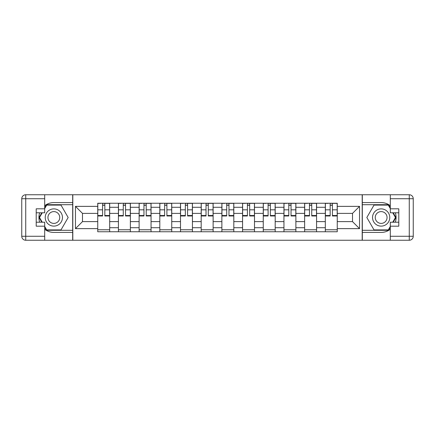 <?xml version="1.0" encoding="UTF-8"?>
<svg xmlns="http://www.w3.org/2000/svg" width="435" height="435" viewBox="0 0 435 435"><rect width="100%" height="100%" fill="white"/><g stroke="black" fill="none" stroke-linecap="round" stroke-linejoin="round"><path stroke-width="0.65" d="M44.696 229.283A14.92 14.92 0 0 0 53.842 232.42L72.678 232.42L72.678 240.245L362.322 240.245L362.322 232.42L381.158 232.42A14.92 14.92 0 0 0 390.304 229.283M390.304 205.717A14.92 14.92 0 0 0 381.158 202.579L362.322 202.579L362.322 194.755L72.678 194.755L72.678 202.579L53.842 202.579A14.92 14.92 0 0 0 44.696 205.717M118.429 231.757L118.429 207.288L109.68 207.288L109.68 231.757M109.68 207.288L109.68 203.243M118.429 207.288L118.429 203.243M130.369 203.243L130.369 231.757M139.118 231.757L139.118 203.243M151.054 203.243L151.054 231.757M159.808 231.757L159.808 203.243M171.743 203.243L171.743 231.757M180.498 231.757L180.498 203.243M192.433 203.243L192.433 231.757M201.187 231.757L201.187 203.243M213.123 203.243L213.123 231.757M221.877 231.757L221.877 203.243M233.812 203.243L233.812 231.757M242.567 231.757L242.567 203.243M254.502 203.243L254.502 231.757M263.257 231.757L263.257 203.243M275.192 203.243L275.192 231.757M283.946 231.757L283.946 203.243M295.882 203.243L295.882 231.757M304.63 231.757L304.63 203.243M316.571 203.243L316.571 231.757M325.32 231.757L325.32 203.243M325.32 221.611L316.571 221.611M304.63 221.611L295.882 221.611M283.946 221.611L275.192 221.611M263.257 221.611L254.502 221.611M242.567 221.611L233.812 221.611M221.877 221.611L213.123 221.611M201.187 221.611L192.433 221.611M180.498 221.611L171.743 221.611M159.808 221.611L151.054 221.611M139.118 221.611L130.369 221.611M118.429 221.611L109.68 221.611M325.32 213.389L316.571 213.389M304.63 213.389L295.882 213.389M283.946 213.389L275.192 213.389M263.257 213.389L254.502 213.389M242.567 213.389L233.812 213.389M221.877 213.389L213.123 213.389M201.187 213.389L192.433 213.389M180.498 213.389L171.743 213.389M159.808 213.389L151.054 213.389M139.118 213.389L130.369 213.389M118.429 213.389L109.68 213.389M82.492 221.611L97.744 221.611L97.744 213.389L82.492 213.389L82.492 221.611L75.462 228.641L75.462 206.359L97.744 206.359L97.744 213.389M337.255 213.389L337.255 221.611L352.508 221.611L352.508 213.389L337.255 213.389L337.255 203.243L97.744 203.243L97.744 206.359M337.255 206.359L359.538 206.359L359.538 228.641L337.255 228.641L337.255 221.611M97.744 221.611L97.744 231.757L337.255 231.757L337.255 228.641M97.744 228.641L75.462 228.641M362.192 240.245L362.192 194.755M72.808 240.245L72.808 194.755M109.68 229.767L97.744 229.767M102.584 205.233L104.835 205.233M130.369 229.767L118.429 229.767M123.274 205.233L125.525 205.233M151.054 229.767L139.118 229.767M143.963 205.233L146.214 205.233M171.743 229.767L159.808 229.767M164.647 205.233L166.904 205.233M192.433 229.767L180.498 229.767M185.337 205.233L187.594 205.233M213.123 229.767L201.187 229.767M206.027 205.233L208.283 205.233M233.812 229.767L221.877 229.767M226.717 205.233L228.973 205.233M254.502 229.767L242.567 229.767M247.406 205.233L249.663 205.233M275.192 229.767L263.257 229.767M268.096 205.233L270.352 205.233M295.882 229.767L283.946 229.767M288.786 205.233L291.037 205.233M316.571 229.767L304.63 229.767M309.475 205.233L311.726 205.233M337.255 229.767L325.32 229.767M330.165 205.233L332.416 205.233M75.462 206.359L82.492 213.389M352.508 221.611L359.538 228.641M352.508 213.389L359.538 206.359M104.835 215.977L104.835 203.373L109.615 203.373L109.615 215.977L104.835 215.977M102.584 205.102L104.835 205.102M100.594 203.373L97.81 203.373L97.81 215.977L102.584 215.977L102.584 203.373L106.825 203.373M125.525 215.977L125.525 203.373L130.299 203.373L130.299 215.977L125.525 215.977M123.274 205.102L125.525 205.102M121.283 203.373L118.499 203.373L118.499 215.977L123.274 215.977L123.274 203.373L127.515 203.373M146.214 215.977L146.214 203.373L150.988 203.373L150.988 215.977L146.214 215.977M143.963 205.102L146.214 205.102M141.973 203.373L139.189 203.373L139.189 215.977L143.963 215.977L143.963 203.373L148.204 203.373M39.688 212.791A14.92 14.92 0 0 0 39.688 222.209M72.678 194.755L44.696 194.755L44.696 212.791L36.208 212.791M72.678 240.245L25.73 240.245A3.98 3.98 0 0 1 21.75 236.265L21.75 198.735A3.98 3.98 0 0 1 25.73 194.755L44.696 194.755M72.678 232.42L72.678 202.579M36.208 222.209L44.696 222.209L44.696 240.245M44.696 208.811L36.208 208.811L36.208 226.189L44.696 226.189M72.678 204.7L46.458 204.7L44.696 207.756M44.696 227.244L46.458 230.3L72.678 230.3M41.787 212.791L39.068 217.5L41.787 222.209M395.312 222.209A14.92 14.92 0 0 0 395.312 212.791M362.322 240.245L390.304 240.245L390.304 222.209L398.792 222.209M362.322 194.755L409.27 194.755A3.98 3.98 0 0 1 413.25 198.735L413.25 236.265A3.98 3.98 0 0 1 409.27 240.245L390.304 240.245M362.322 202.579L362.322 232.42M398.792 212.791L390.304 212.791L390.304 194.755M390.304 226.189L398.792 226.189L398.792 208.811L390.304 208.811M362.322 230.3L388.542 230.3L390.304 227.244M390.304 207.756L388.542 204.7L362.322 204.7M393.213 222.209L395.932 217.5L393.213 212.791M45.224 217.5A8.618 8.618 0 0 0 53.842 226.118A8.618 8.618 0 0 0 62.466 217.5A8.618 8.618 0 0 0 53.842 208.882A8.618 8.618 0 0 0 45.224 217.5M47.942 217.5A5.9 5.9 0 0 0 53.842 223.4A5.9 5.9 0 0 0 59.747 217.5A5.9 5.9 0 0 0 53.842 211.6A5.9 5.9 0 0 0 47.942 217.5M44.696 208.55L46.686 205.102L61.003 205.102L68.164 217.5L61.003 229.897L46.686 229.897L44.696 226.45M42.244 222.209L39.525 217.5L42.244 212.791M372.534 217.5A8.618 8.618 0 0 0 381.158 226.118A8.618 8.618 0 0 0 389.776 217.5A8.618 8.618 0 0 0 381.158 208.882A8.618 8.618 0 0 0 372.534 217.5M375.253 217.5A5.9 5.9 0 0 0 381.158 223.4A5.9 5.9 0 0 0 387.058 217.5A5.9 5.9 0 0 0 381.158 211.6A5.9 5.9 0 0 0 375.253 217.5M390.304 226.45L388.314 229.897L373.997 229.897L366.835 217.5L373.997 205.102L388.314 205.102L390.304 208.55M392.756 212.791L395.475 217.5L392.756 222.209M166.904 215.977L166.904 203.373L171.678 203.373L171.678 215.977L166.904 215.977M164.647 205.102L166.904 205.102M162.663 203.373L159.873 203.373L159.873 215.977L164.647 215.977L164.647 203.373L168.894 203.373M187.594 215.977L187.594 203.373L192.368 203.373L192.368 215.977L187.594 215.977M185.337 205.102L187.594 205.102M183.352 203.373L180.563 203.373L180.563 215.977L185.337 215.977L185.337 203.373L189.584 203.373M208.283 215.977L208.283 203.373L213.058 203.373L213.058 215.977L208.283 215.977M206.027 205.102L208.283 205.102M204.037 203.373L201.253 203.373L201.253 215.977L206.027 215.977L206.027 203.373L210.274 203.373M228.973 215.977L228.973 203.373L233.747 203.373L233.747 215.977L228.973 215.977M226.717 205.102L228.973 205.102M224.726 203.373L221.942 203.373L221.942 215.977L226.717 215.977L226.717 203.373L230.963 203.373M249.663 215.977L249.663 203.373L254.437 203.373L254.437 215.977L249.663 215.977M247.406 205.102L249.663 205.102M245.416 203.373L242.632 203.373L242.632 215.977L247.406 215.977L247.406 203.373L251.647 203.373M270.352 215.977L270.352 203.373L275.127 203.373L275.127 215.977L270.352 215.977M268.096 205.102L270.352 205.102M266.106 203.373L263.322 203.373L263.322 215.977L268.096 215.977L268.096 203.373L272.337 203.373M291.037 215.977L291.037 203.373L295.811 203.373L295.811 215.977L291.037 215.977M288.786 205.102L291.037 205.102M286.796 203.373L284.012 203.373L284.012 215.977L288.786 215.977L288.786 203.373L293.027 203.373M311.726 215.977L311.726 203.373L316.501 203.373L316.501 215.977L311.726 215.977M309.475 205.102L311.726 205.102M307.485 203.373L304.701 203.373L304.701 215.977L309.475 215.977L309.475 203.373L313.717 203.373M332.416 215.977L332.416 203.373L337.19 203.373L337.19 215.977L332.416 215.977M330.165 205.102L332.416 205.102M328.175 203.373L325.385 203.373L325.385 215.977L330.165 215.977L330.165 203.373L334.406 203.373M304.63 207.288L295.882 207.288M283.946 207.288L275.192 207.288M263.257 207.288L254.502 207.288M242.567 207.288L233.812 207.288M221.877 207.288L213.123 207.288M201.187 207.288L192.433 207.288M180.498 207.288L171.743 207.288M159.808 207.288L151.054 207.288M139.118 207.288L130.369 207.288M325.32 207.288L316.571 207.288M304.63 227.712L295.882 227.712M283.946 227.712L275.192 227.712M263.257 227.712L254.502 227.712M242.567 227.712L233.812 227.712M221.877 227.712L213.123 227.712M201.187 227.712L192.433 227.712M180.498 227.712L171.743 227.712M159.808 227.712L151.054 227.712M139.118 227.712L130.369 227.712M118.429 227.712L109.68 227.712M325.32 227.712L316.571 227.712M104.835 215.515L109.615 215.515M104.835 209.817L109.615 209.817M97.81 215.515L102.584 215.515M97.81 209.817L102.584 209.817M125.525 215.515L130.299 215.515M125.525 209.817L130.299 209.817M118.499 215.515L123.274 215.515M118.499 209.817L123.274 209.817M146.214 215.515L150.988 215.515M146.214 209.817L150.988 209.817M139.189 215.515L143.963 215.515M139.189 209.817L143.963 209.817M44.696 198.735L25.73 198.735L25.73 236.265L44.696 236.265M21.75 198.735L25.73 198.735L25.73 194.755M25.73 240.245L25.73 236.265L21.75 236.265M390.304 236.265L409.27 236.265L409.27 198.735L390.304 198.735M413.25 236.265L409.27 236.265L409.27 240.245M409.27 194.755L409.27 198.735L413.25 198.735M166.904 215.515L171.678 215.515M166.904 209.817L171.678 209.817M159.873 215.515L164.647 215.515M159.873 209.817L164.647 209.817M187.594 215.515L192.368 215.515M187.594 209.817L192.368 209.817M180.563 215.515L185.337 215.515M180.563 209.817L185.337 209.817M208.283 215.515L213.058 215.515M208.283 209.817L213.058 209.817M201.253 215.515L206.027 215.515M201.253 209.817L206.027 209.817M228.973 215.515L233.747 215.515M228.973 209.817L233.747 209.817M221.942 215.515L226.717 215.515M221.942 209.817L226.717 209.817M249.663 215.515L254.437 215.515M249.663 209.817L254.437 209.817M242.632 215.515L247.406 215.515M242.632 209.817L247.406 209.817M270.352 215.515L275.127 215.515M270.352 209.817L275.127 209.817M263.322 215.515L268.096 215.515M263.322 209.817L268.096 209.817M291.037 215.515L295.811 215.515M291.037 209.817L295.811 209.817M284.012 215.515L288.786 215.515M284.012 209.817L288.786 209.817M311.726 215.515L316.501 215.515M311.726 209.817L316.501 209.817M304.701 215.515L309.475 215.515M304.701 209.817L309.475 209.817M332.416 215.515L337.19 215.515M332.416 209.817L337.19 209.817M325.385 215.515L330.165 215.515M325.385 209.817L330.165 209.817"/></g></svg>
